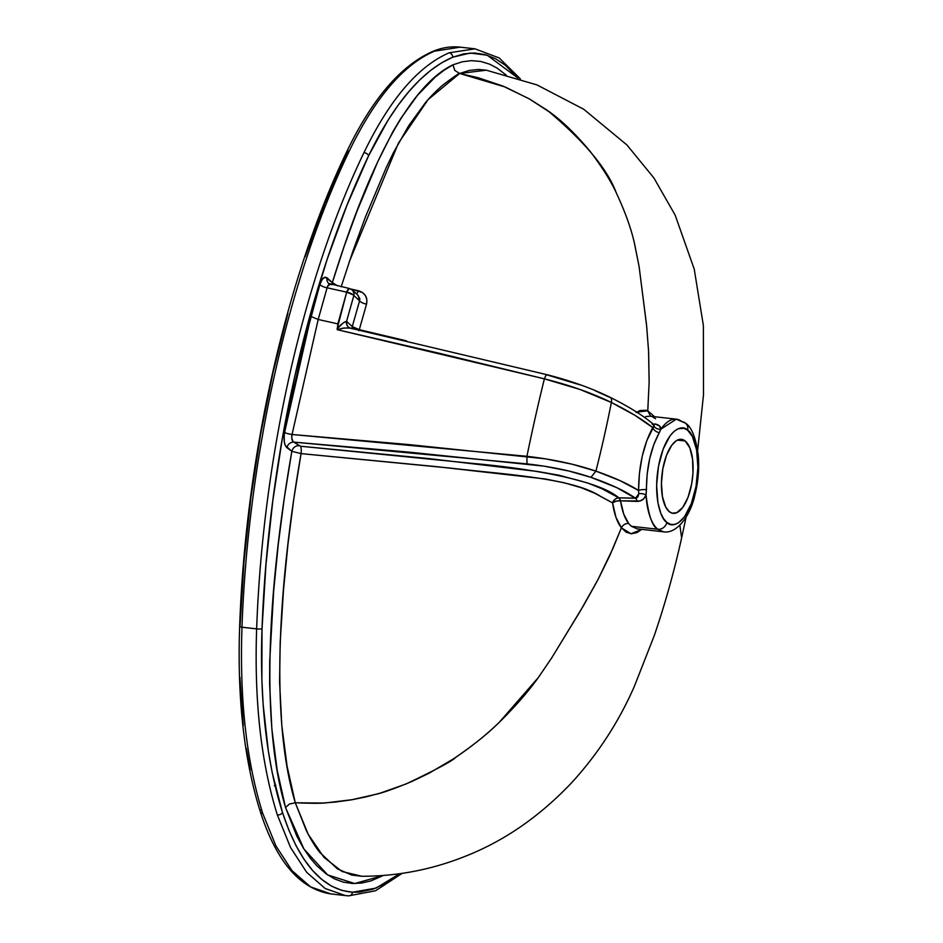 <?xml version="1.0" encoding="UTF-8"?>
<svg xmlns="http://www.w3.org/2000/svg" width="943" height="943" viewBox="0 0 943 943"><rect width="100%" height="100%" fill="white"/><g stroke="black" fill="none" stroke-linecap="round" stroke-linejoin="round"><path stroke-width="1.41" d="M337.264 329.673L337.865 323.873L318.192 319.477L292.047 434.487L408.885 444.589L545.325 458.817L572.212 464.227L595.917 471.135L620.105 480.671L638.564 490.501L639.437 473.327L642.218 456.259L646.792 440.687L654.018 426.13A6.483 5.328 -175.6 0 0 660.854 429.195A56.686 23.386 -83.5 0 1 676.308 419.175L660.854 429.195C660.902 426.448 658.839 424.68 654.654 423.89A6.483 3.135 -80.6 0 1 653.652 424.468A6.483 3.135 99.4 0 0 654.654 423.89L659.346 425.812L660.854 429.195L653.853 444.471L649.692 458.581L647.181 474.093L646.038 494.922C648.454 515.255 652.379 526.701 657.813 529.271A56.686 23.386 -83.5 0 1 646.038 494.922L643.763 498.694L640.179 500.992L620.541 500.839L623.712 514.065L628.651 523.483L631.362 526.277L657.813 529.271A8.098 7.131 -50.8 0 0 666.878 522.422C661.232 520.017 651.967 496.089 659.416 461.775C667.338 427.863 682.838 424.126 687.647 430.244C693.282 432.637 702.559 456.565 695.109 490.879C687.176 524.791 671.675 528.528 666.878 522.422A8.098 7.131 129.2 0 1 657.813 529.271L663.554 531.828A56.686 23.386 -83.5 0 1 657.813 529.271L631.362 526.277L637.091 528.834L663.554 531.828C676.402 534.151 690.37 516.257 694.932 494.945C698.256 481.578 699.364 468.294 698.244 455.092C695.793 437.481 691.525 426.825 685.431 423.136L676.308 419.175A56.686 23.386 -83.5 0 1 682.048 421.721A8.098 7.131 129.2 0 1 685.502 423.183A8.098 7.131 129.2 0 1 687.647 430.244L692.386 436.444L696.618 449.929L697.903 467.433L696.04 486.293L691.325 503.633L684.465 516.823L678.536 522.74L674.493 524.485L670.556 524.367L666.878 522.422L663.589 518.697L660.831 513.346L657.908 502.725L656.623 485.221L658.473 466.361L663.2 449.021L670.049 435.843L673.962 431.47L678.005 428.817L683.97 428.287L687.647 430.244A8.098 7.131 -50.8 0 0 685.502 423.183M460.302 47.162L434.452 51.17C403.392 64.607 375.019 97.872 349.311 150.939C288.534 277.03 248.08 456.542 241.986 627.213L256.637 628.875C262.743 458.204 303.198 278.692 363.974 152.601C389.683 99.534 418.055 66.269 449.116 52.82L474.966 48.824L460.302 47.162C451.202 46.16 442.043 47.574 432.825 51.394C400.881 65.397 372.155 98.909 346.635 151.929C286 277.749 245.734 456.495 239.652 626.529A4.055 0.66 2.2 0 0 241.986 627.213C239.498 699.211 246.406 761.237 262.696 813.29L275.886 845.847L292.024 870.66L310.553 886.88L330.852 893.929L310.565 886.88L292.024 870.672L275.886 845.859L262.696 813.29A4.055 2.723 162.3 0 1 260.303 811.711A4.055 2.723 162.3 0 1 260.492 810.037M620.223 500.804L619.445 498.399M669.294 511.66A37.248 15.371 -83.5 0 1 662.658 469.826A37.248 15.371 -83.5 0 1 681.447 439.308A37.248 15.371 -83.5 0 1 685.219 440.994L677.392 440.11L685.219 440.994L682.402 439.497L679.384 439.414L676.284 440.746L671.734 445.285L666.477 455.398L662.858 468.695L661.432 483.146L662.422 496.572L665.664 506.91L669.294 511.66L672.123 513.157L676.685 512.756L682.791 507.369L688.048 497.267L691.655 483.971L692.952 473.115L692.563 459.229L689.852 447.949L685.219 440.994A37.248 15.371 -83.5 0 1 691.856 482.828A37.248 15.371 -83.5 0 1 673.066 513.346A37.248 15.371 -83.5 0 1 669.294 511.66M645.637 416.606L649.868 416.181L645.637 416.606M547.023 374.89L545.903 375.326L544.382 378.85L440.357 353.531L337.276 329.696L544.382 378.85C569.466 385.098 591.803 392.983 611.382 402.484C628.969 411.219 642.749 419.588 652.745 427.592L634.91 415.309L611.382 402.484A704.539 336.686 110.2 0 1 595.917 471.135L595.917 471.135A704.539 336.686 -69.8 0 0 611.382 402.484L579.98 389.459L544.382 378.85A704.539 224.882 98.1 0 0 526.925 456.306A704.539 224.882 -81.9 0 1 544.382 378.85L545.903 375.326L547.023 374.89L579.933 384.85M595.245 390.779L609.037 397.062C611.217 397.321 611.995 399.125 611.382 402.484C611.995 399.125 611.217 397.321 609.037 397.062M368.619 155.748L387.915 120.374L398.182 105.144L408.684 91.766L419.423 80.238L430.409 70.572L441.536 62.863L452.699 57.205L463.744 53.857L474.612 52.997L485.268 54.623L495.511 58.714L505.271 65.185L518.061 78.163L487.307 55.236L470.262 53.044L452.699 57.205A4.055 3.595 -112.5 0 0 449.116 52.82A4.055 3.595 67.5 0 1 452.699 57.205C422.028 70.466 393.997 103.317 368.619 155.748A4.055 2.369 -154.5 0 0 363.974 152.601A4.055 2.369 25.5 0 1 368.619 155.748L346.93 205.338L327.268 258.995L309.799 316.235L294.746 376.304L282.393 438.012L272.786 500.827L265.95 564.727L262.024 628.757C268.154 459.005 307.889 282.263 368.619 155.748M399.655 873.725L387.219 882.565L373.263 889.119L359.354 892.102L352.493 892.219L341.873 890.428L331.63 886.172L321.787 879.454L312.557 870.436L303.976 859.191L296.031 845.694L288.829 830.076L282.487 812.524L272.209 772.647L268.307 750.793L263.132 704.35L261.859 679.785L262.024 628.757A4.055 0.66 -177.8 0 1 256.637 628.875L241.986 627.213C248.08 456.542 288.534 277.03 349.311 150.939C375.019 97.872 403.392 64.607 434.452 51.17L460.208 47.15M506.32 75.181L496.961 67.99L489.582 64.159L480.671 61.436L471.583 60.658L462.329 61.778L452.899 64.843L443.917 70.336L435.053 77.22L417.655 95.113L400.846 118.358L392.83 131.749L377.719 161.772L357.032 211.114L344.266 246.052L332.325 282.617L325.264 277.207L322.306 279.258L319.913 284.468L303.611 344.855L290.42 402.885L284.197 434.935L284.291 441.902L285.305 445.509L291.847 451.308L284.338 497.727L278.268 544.359L273.647 591.19L269.698 661.573L269.639 684.535L271.879 729.104L277.183 770.219L285.529 807.514L296.833 836.193L303.375 848.122L310.495 858.448L316.6 865.533L326.243 873.949L334.635 878.947L343.358 882.141L352.411 883.485L361.664 883.037L370.964 880.892L383.4 875.469L354.686 883.532L327.598 874.892L303.941 849.03L285.529 807.514C258.146 715.926 270.806 570.975 291.847 451.308L301.065 453.607L293.792 499L287.921 544.606L283.466 590.401L280.189 642.148L279.588 681.754L281.804 725.473L287.073 766.164L295.289 802.788L306.392 830.736C311.214 840.189 315.657 847.392 319.736 852.366L337.394 868.857L351.751 875.069L361.782 876.271C397.592 876.259 432.153 869.564 465.477 856.209C504.588 840.802 540.139 816.131 572.153 782.195C598.239 753.492 618.973 721.536 634.368 686.327L654.206 635.782C665.015 604.215 674.151 571.588 681.624 537.899L679.868 525.227M329.979 284.208L327.386 286.766L318.192 319.477L337.842 323.862L346.694 292.165L327.08 287.792L318.192 319.477L292.047 434.487L291.752 438.118L293.12 441.678L300.487 446.228L472.16 463.367C528.08 468.211 598.31 479.881 618.844 497.857L635.476 498.258A6.483 2.935 -88.6 0 1 637.185 501.405A6.483 2.935 91.4 0 0 635.476 498.258L638.765 493.826L638.564 490.501C628.179 483.865 613.964 477.406 595.917 471.135L590.955 477.347C610.616 484.16 625.457 491.126 635.476 498.258L616.828 487.684L590.955 477.347L568.971 471.052L544.028 466.148L409.745 452.204L293.697 442.114L300.487 446.228L428.924 458.593L537.369 471.453L558.904 475.201L587.465 482.934L602.164 488.839L618.844 497.857L636.36 498.14L637.987 496.737L638.765 493.826A6.483 3.088 -162 0 1 646.038 494.922C644.54 499.071 641.582 501.228 637.185 501.405L620.541 500.839C622.062 510.906 624.761 518.45 628.651 523.483C625.409 523.365 622.981 524.803 621.39 527.821L631.008 533.762L641.782 529.365L637.02 532.559L631.445 533.785L626.14 532.17L621.39 527.821L609.885 555.38L598.192 579.226L579.98 611.606L551.525 658.167L538.441 677.404L499.425 722.126C487.908 733.654 472.561 745.913 453.359 758.915L429.159 773.166L411.95 781.452C395.093 788.407 383.377 792.627 376.787 794.112L351.161 799.888L335.166 802.08L322.53 803.035L295.289 802.788C312.027 803.436 322.353 803.448 326.29 802.823L352.8 799.605L366.485 796.776L380.453 793.051L406.174 783.928C436.774 769.299 453.253 760.482 455.587 757.453C473.433 745.324 488.898 732.723 502.006 719.627C517.07 704.468 529.2 690.406 538.406 677.451L551.973 657.46L583.528 605.583L597.614 580.322L612.82 548.685L621.39 527.821L616.003 517.424L612.561 502.878L594.856 493.307L581.159 487.696L564.256 482.792L545.243 478.961L436.927 466.691L301.065 453.607C280.401 572.248 268.543 714.193 295.289 802.788L289.513 803.978L285.529 807.514L289.513 803.978L295.289 802.788L308.149 834.19L323.932 857.328L342.014 871.485L361.782 876.271M337.677 285.87L332.325 282.617C362.289 185.83 403.616 88.477 452.899 64.843L454.821 70.442L459.642 73.483L505.165 86.992L529.506 99.003L544.736 108.669C558.763 117.651 574.028 132.044 590.518 151.823C602.718 167.96 611.63 182.294 617.217 194.836C625.492 212.812 631.268 229.114 634.568 243.73L639.106 266.61L646.485 324.392L648.56 350.678L649.126 382.528L647.758 410.83L654.572 416.712L647.782 410.83L649.149 381.774L648.619 351.904L646.698 326.49L639.071 266.35L634.238 242.386C630.867 227.734 624.903 211.267 616.321 192.973C607.681 169.434 585.238 142.346 549.003 111.71L529.011 98.72L502.984 86.096L478.219 77.739L459.642 73.483C459.194 73.012 453.383 77.043 442.22 85.554C434.876 92.155 429.206 97.966 425.21 102.999L408.743 125.643L393.325 152.849L386.064 168.007L365.613 216.536L352.953 250.956L341.142 286.837M697.667 450.188L703.502 394.716L703.372 325.524L694.237 269.168L675.2 215.216L653.947 178.015L626.918 144.951L583.705 109.235L537.015 84.929L486.317 70.195L478.396 69.464L469.26 70.442L459.701 73.46M331.158 284.621C329.378 283.607 328.023 284.656 327.08 287.792L346.694 292.165A6.483 1.921 -77.4 0 1 349.346 288.487A6.483 1.921 -77.4 0 1 349.782 288.782A6.483 5.693 132.8 0 1 352.352 290.055A6.483 5.693 132.8 0 1 353.849 295.501L359.578 300.817L353.849 295.501L346.576 321.339L352.281 326.584L359.578 300.817A6.483 2.322 -163.6 0 0 366.532 304.153C367.853 297.363 365.118 292.884 358.305 290.715A6.483 1.803 -77.1 0 1 356.548 293.945A6.483 1.803 102.9 0 0 358.305 290.715L350.867 289.029L362.477 292.53L365.483 295.678L366.91 299.756L366.532 304.153L359.295 329.661L406.516 340.859L359.295 329.661L358.918 330.71M636.112 412.492L640.049 410.547L645.884 410.229L647.782 410.83L650.635 416.264L647.758 410.83L636.69 412.115M349.311 288.475L346.694 292.165L337.123 328.883L343.252 322.895L346.576 321.339L353.849 295.501L353.967 293.214L352.588 290.291M637.103 528.834L631.362 526.277L628.651 523.483C625.409 523.365 622.981 524.803 621.39 527.821C617.146 522.257 614.199 513.947 612.561 502.878A6.483 3.206 171.6 0 1 620.541 500.839L616.133 501.169L612.561 502.878L615.048 499.26L617.37 498.045L618.985 497.939L620.541 500.839A6.483 2.959 91.4 0 0 618.844 497.857A6.483 5.41 -60 0 0 612.561 502.878L600.385 496.266C572.566 477.96 504.552 474.447 450.471 468.117L301.065 453.607A6.483 1.627 94.9 0 0 300.487 446.228A6.483 1.627 -85.1 0 1 301.065 453.607L291.847 451.308A6.483 5.741 126.2 0 1 298.648 445.744A6.483 5.741 -53.8 0 0 291.847 451.308L286.908 447.677A6.483 5.741 126.2 0 1 293.697 442.114A6.483 5.741 -53.8 0 0 286.908 447.677C284.22 445.013 283.442 439.957 284.55 432.507A6.483 1.037 -169.3 0 0 292.047 434.487C291.34 438.236 291.894 440.782 293.697 442.114L526.972 463.897L526.925 456.306L526.972 463.897C550.842 466.537 572.177 471.017 590.955 477.347L595.917 471.135C575.666 464.204 552.669 459.265 526.925 456.306L292.047 434.487A6.483 1.037 10.7 0 1 284.55 432.507L310.931 316.447L319.913 284.468C321.999 278.279 324.404 276.11 327.127 277.926L332.325 282.617L337.677 285.882M348.863 895.85L348.415 895.826A4.055 3.689 -87.1 0 0 348.651 895.85A4.055 3.689 92.9 0 1 348.415 895.826L345.527 895.591L325.229 888.542L306.687 872.334L290.55 847.509L277.36 814.952C261.07 762.899 254.162 700.873 256.637 628.875A4.055 0.66 2.2 0 0 262.024 628.757C259.561 699.883 266.386 761.142 282.487 812.524A4.055 2.723 162.3 0 1 277.36 814.952A4.055 2.723 -17.7 0 0 282.487 812.524C299.273 863.187 322.612 889.744 352.493 892.219A4.055 3.689 92.9 0 1 348.651 895.85A4.055 3.689 -87.1 0 0 352.493 892.219L376.068 888.094L399.667 873.713M402.131 873.371L375.585 890.746L348.627 895.85L345.515 895.591L325.217 888.542L306.675 872.322L290.538 847.509L277.36 814.952C261.07 762.899 254.162 700.873 256.637 628.875C262.743 458.204 303.198 278.692 363.974 152.601C389.683 99.534 418.055 66.269 449.116 52.82L474.942 48.812M250.201 770.101L246.323 748.318M243.306 725.568L239.876 677.227M333.763 894.164L330.863 893.929C299.957 889.013 276.44 861.596 260.303 811.687A4.055 2.723 -17.7 0 0 262.696 813.29C246.406 761.237 239.498 699.211 241.986 627.213A4.055 0.66 -177.8 0 1 239.652 626.529A4.055 0.66 -177.8 0 1 240.029 626.258L243.966 562.028L250.814 498.21L260.457 435.218L272.916 373.11L287.921 313.312M305.249 256.59L324.887 202.957L346.623 153.249A4.055 2.369 25.5 0 1 346.647 151.894A4.055 2.369 25.5 0 1 349.311 150.939A4.055 2.369 -154.5 0 0 346.647 151.894M386.677 89.302L397.427 77.762M486.317 70.195L459.642 73.483L428.075 99.652L398.453 143.088L349.087 262.26M459.642 73.483L454.821 70.442L452.899 64.843M349.523 327.822L342.533 328.211L337.276 329.696L337.123 328.883C340.482 324.687 343.641 322.164 346.576 321.339L352.281 326.584L359.578 300.817L359.849 298.672L357.574 294.97M353.377 294.994L353.849 295.501A6.483 2.299 -163.8 0 0 346.694 292.165L353.377 294.994M350.961 328.317L546.763 374.642C570.397 380.63 591.509 388.186 610.097 397.298C629.064 406.728 643.692 415.887 653.994 424.763L654.018 426.13A6.483 5.328 4.4 0 0 660.854 429.195L659.31 432.684A6.483 4.326 29.7 0 1 652.745 427.592A6.483 4.326 -150.3 0 0 659.31 432.684C650.8 448.267 646.509 467.256 646.462 489.676A6.483 1.756 -0.4 0 0 638.564 490.501A6.483 1.756 179.6 0 1 646.462 489.676L646.038 494.922A6.483 3.088 18 0 0 638.765 493.826L638.564 490.501C638.753 465.866 643.48 444.896 652.745 427.592L654.171 424.963M348.651 327.256A6.483 5.799 125.4 0 1 346.576 321.339A6.483 5.799 -54.6 0 0 348.662 327.256A6.483 5.799 -54.6 0 0 349.676 327.846M350.749 328.176L344.36 327.952L337.276 329.696M349.994 327.905L348.391 327.044A6.483 5.693 132.8 0 1 346.894 321.598A6.483 5.693 -47.2 0 0 348.344 326.997M359.189 329.991A6.483 1.721 103.1 0 0 359.295 329.661A6.483 2.086 15.2 0 1 352.281 326.584A6.483 5.693 -47.2 0 0 352.116 328.388M352.163 328.871L352.281 326.584L359.295 329.661L366.532 304.153A6.483 2.322 16.4 0 1 359.578 300.817L358.199 295.477M332.172 284.656A6.483 5.658 132 0 1 332.325 282.617A6.483 5.658 -48 0 0 332.172 284.656M358.222 295.489L352.352 290.055L349.37 288.487L328.647 283.407A6.483 5.658 132 0 1 327.127 277.926A6.483 5.658 -48 0 0 328.6 283.36M327.08 287.792A6.483 2.299 16.3 0 1 319.913 284.468A6.483 2.299 -163.7 0 0 327.08 287.792M318.192 319.477L310.931 316.447L318.192 319.477M652.179 424.15A6.483 3.135 99.4 0 0 652.957 424.503A6.483 3.135 -80.6 0 1 652.179 424.15M655.597 418.727L652.662 416.924M274.319 785.731L275.839 785.271L274.319 785.731M432.778 51.405A4.055 3.595 67.5 0 1 434.452 51.17A4.055 3.595 -112.5 0 0 432.778 51.405M347.672 151.08L346.623 153.249M676.308 419.175L649.868 416.181M681.624 537.899L686.103 517.106M345.515 895.591L330.852 893.929M654.077 424.833L652.945 424.503M520.395 78.906L499.201 57.971L474.966 48.824M239.652 626.529C237.164 698.02 244.048 759.752 260.303 811.687"/></g></svg>
